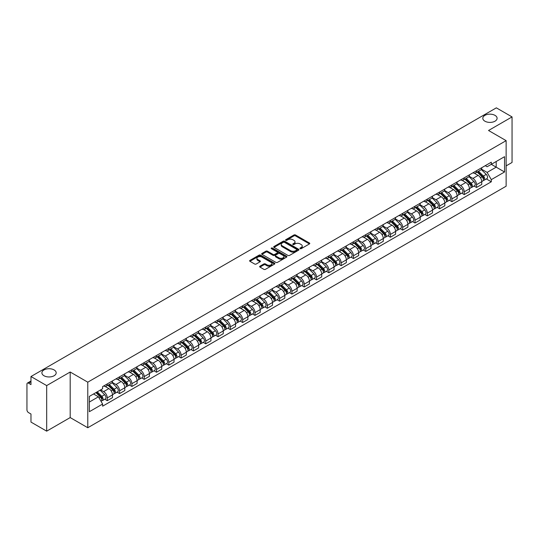 <?xml version="1.0" encoding="UTF-8"?>
<svg xmlns="http://www.w3.org/2000/svg" width="539" height="539" viewBox="0 0 539 539"><rect width="100%" height="100%" fill="white"/><g stroke="black" fill="none" stroke-linecap="round" stroke-linejoin="round"><path stroke-width="0.81" d="M300.135 248.674A0.768 0.445 0 0 0 301.22 248.674L309.453 243.918A1.098 0.633 0 0 0 309.77 243.473A1.098 0.633 0 0 0 309.453 243.028L295.507 234.977A1.098 0.633 0 0 0 293.957 234.977L285.731 239.727A0.768 0.445 0 0 0 286.815 240.354L287.88 239.74A3.503 2.021 0 0 1 292.839 239.74L293.998 240.407A3.503 2.021 0 0 1 295.028 241.843A3.503 2.021 0 0 1 293.998 243.271L292.933 243.884A0.768 0.445 0 0 0 294.018 244.511L295.082 243.897A3.503 2.021 0 0 1 300.041 243.897L301.2 244.571A3.503 2.021 0 0 1 302.231 246A3.503 2.021 0 0 1 301.2 247.428L300.135 248.048A0.768 0.445 0 0 0 300.135 248.674L300.135 248.048M54.095 369.922A7.142 4.123 0 0 0 46.307 369.033A7.142 4.123 0 0 0 41.901 372.84A7.142 4.123 0 0 0 43.996 375.757A7.142 4.123 0 0 0 51.778 376.646A7.142 4.123 0 0 0 56.184 372.84A7.142 4.123 0 0 0 54.095 369.922M495.004 115.366A7.142 4.123 0 0 0 487.222 114.47A7.142 4.123 0 0 0 482.816 118.284A7.142 4.123 0 0 0 484.905 121.194A7.142 4.123 0 0 0 492.693 122.09A7.142 4.123 0 0 0 497.099 118.284A7.142 4.123 0 0 0 495.004 115.366M259.96 266.192A1.098 0.633 0 0 0 259.636 266.637A1.098 0.633 0 0 0 259.96 267.081L263.874 269.338A1.098 0.633 0 0 0 265.417 269.338L274.56 264.063A1.098 0.633 0 0 0 274.883 263.618A1.098 0.633 0 0 0 274.56 263.173L260.62 255.122A1.098 0.633 0 0 0 259.07 255.122L249.928 260.398A1.098 0.633 0 0 0 249.611 260.842A1.098 0.633 0 0 0 249.928 261.294L254.657 264.022A1.098 0.633 0 0 0 256.207 264.022L260.115 261.759A1.098 0.633 0 0 0 260.438 261.314A1.098 0.633 0 0 0 260.115 260.869L257.77 259.515A2.931 1.691 0 0 1 256.914 258.316A2.931 1.691 0 0 1 258.72 256.759A2.931 1.691 0 0 1 261.914 257.123L271.09 262.419A2.931 1.691 0 0 1 271.952 263.618A2.931 1.691 0 0 1 270.14 265.181A2.931 1.691 0 0 1 266.946 264.811L265.417 263.928A1.098 0.633 0 0 0 263.874 263.928L259.96 266.192L259.96 267.081M87.783 382.178L70.191 372.018L46.677 385.594L30.972 376.532L496.345 107.847L512.05 116.916L488.536 130.492L506.134 140.645L87.783 382.178L87.783 427.737L506.134 186.204L506.134 140.645M287.961 255.432A1.098 0.633 0 0 0 289.504 255.432L298.646 250.157A1.098 0.633 0 0 0 298.97 249.712A1.098 0.633 0 0 0 298.646 249.267L284.707 241.216A1.098 0.633 0 0 0 283.157 241.216L274.014 246.491A1.098 0.633 0 0 0 273.697 246.936A1.098 0.633 0 0 0 274.014 247.388L287.961 255.432M271.649 248.836A0.768 0.445 0 0 1 272.431 248.944L272.431 248.034L286.6 256.22A1.098 0.633 0 0 1 286.923 256.665A1.098 0.633 0 0 1 286.6 257.11L277.464 262.385A1.098 0.633 0 0 1 275.914 262.385L261.974 254.341L265.882 252.097L265.882 251.187L261.974 253.445A1.098 0.633 0 0 0 261.651 253.889A1.098 0.633 0 0 0 261.974 254.341L261.974 253.445M265.882 252.097A1.098 0.633 0 0 1 267.432 252.097L267.432 251.187A1.098 0.633 0 0 0 265.882 251.187M267.432 251.187L273.084 254.448A1.098 0.633 0 0 0 274.634 254.448L277.228 252.953A1.098 0.633 0 0 0 277.551 252.508A1.098 0.633 0 0 0 277.228 252.057L271.346 248.661A0.768 0.445 0 0 1 272.431 248.034M46.677 385.594L46.677 431.153L30.972 422.084L30.972 414.019L28.527 412.611A2.23 1.287 -120 0 1 26.95 409.876L26.95 384.091A2.23 1.287 -120 0 1 27.415 383.074L30.972 381.012M506.134 165.884L512.05 162.468L512.05 116.916M46.677 431.153L70.191 417.577L87.783 427.737M30.972 376.532L30.972 384.597L28.527 383.182A2.23 1.287 -120 0 0 27.415 383.074M476.543 170.715A5.134 2.965 60 0 1 475.479 173.019L480.687 170.014A5.134 2.965 -120 0 0 481.751 167.71M469.152 176.24L472.912 178.416A5.134 2.965 60 0 1 476.543 184.702L481.751 181.697A5.134 2.965 -120 0 0 478.12 175.404L474.394 173.255M481.751 181.697L481.751 184.473L476.543 187.478L474.044 186.036M475.479 173.019A5.134 2.965 60 0 1 472.952 172.79M476.543 184.702L476.543 187.478M464.234 177.823A5.134 2.965 60 0 1 463.169 180.127L468.378 177.122A5.134 2.965 -120 0 0 469.442 174.818M461.734 193.144L464.234 194.586L469.442 191.581L469.442 188.798A5.134 2.965 -120 0 0 465.811 182.512L462.085 180.363M463.169 180.127A5.134 2.965 60 0 1 460.643 179.891M456.843 183.348L460.602 185.517A5.134 2.965 60 0 1 464.234 191.81L464.234 194.586M451.925 184.931A5.134 2.965 60 0 1 450.86 187.235L456.068 184.223A5.134 2.965 -120 0 0 457.133 181.919M449.432 200.252L451.925 201.694L457.133 198.682L457.133 195.906A5.134 2.965 -120 0 0 453.501 189.62L449.775 187.471M450.86 187.235A5.134 2.965 60 0 1 448.333 186.999M444.534 190.456L448.293 192.625A5.134 2.965 60 0 1 451.925 198.911L451.925 201.694M439.615 192.032A5.134 2.965 60 0 1 438.551 194.336L443.759 191.332A5.134 2.965 -120 0 0 444.823 189.027M437.122 207.36L439.615 208.802L444.823 205.79L444.823 203.014A5.134 2.965 -120 0 0 441.192 196.728L437.466 194.572M438.551 194.336A5.134 2.965 60 0 1 436.024 194.107M432.224 197.564L435.984 199.733A5.134 2.965 60 0 1 439.615 206.019L439.615 208.802M427.306 199.14A5.134 2.965 60 0 1 426.241 201.445L431.449 198.44A5.134 2.965 -120 0 0 432.514 196.135M424.813 214.461L427.306 215.903L432.514 212.898L432.514 210.122A5.134 2.965 -120 0 0 428.882 203.836L425.156 201.68M426.241 201.445A5.134 2.965 60 0 1 423.715 201.215M419.915 204.665L423.681 206.841A5.134 2.965 60 0 1 427.306 213.127L427.306 215.903M414.996 206.248A5.134 2.965 60 0 1 413.939 208.553L419.14 205.548A5.134 2.965 -120 0 0 420.204 203.243M412.503 221.569L414.996 223.011L420.204 220.006L420.204 217.224A5.134 2.965 -120 0 0 416.58 210.938L412.847 208.788M413.939 208.553A5.134 2.965 60 0 1 411.405 208.317M407.605 211.773L411.372 213.949A5.134 2.965 60 0 1 414.996 220.235L414.996 223.011M402.687 213.356A5.134 2.965 60 0 1 401.629 215.661L406.837 212.649A5.134 2.965 -120 0 0 407.895 210.345M400.194 228.677L402.687 230.119L407.895 227.114L407.895 224.332A5.134 2.965 -120 0 0 404.27 218.046L400.538 215.896M401.629 215.661A5.134 2.965 60 0 1 399.103 215.425M395.296 218.881L399.062 221.051A5.134 2.965 60 0 1 402.687 227.337L402.687 230.119M390.377 220.458A5.134 2.965 60 0 1 389.32 222.762L394.528 219.757A5.134 2.965 -120 0 0 395.586 217.453M387.885 235.786L390.377 237.227L395.586 234.216L395.586 231.44A5.134 2.965 -120 0 0 391.961 225.154L388.228 222.998M389.32 222.762A5.134 2.965 60 0 1 386.793 222.533M382.986 225.989L386.753 228.159A5.134 2.965 60 0 1 390.377 234.445L390.377 237.227M378.068 227.566A5.134 2.965 60 0 1 377.01 229.87L382.218 226.865A5.134 2.965 -120 0 0 383.276 224.561M375.575 242.887L378.075 244.329L383.276 241.324L383.276 238.548A5.134 2.965 -120 0 0 379.651 232.262L375.919 230.106M377.01 229.87A5.134 2.965 60 0 1 374.484 229.641M370.684 233.097L374.443 235.267A5.134 2.965 60 0 1 378.075 241.553L378.075 244.329M365.765 234.674A5.134 2.965 60 0 1 364.701 236.978L369.909 233.973A5.134 2.965 -120 0 0 370.967 231.669M363.266 249.995L365.765 251.437L370.973 248.432L370.973 245.649A5.134 2.965 -120 0 0 367.342 239.363L363.616 237.214M364.701 236.978A5.134 2.965 60 0 1 362.174 236.749M358.374 240.199L362.134 242.375A5.134 2.965 60 0 1 365.765 248.661L365.765 251.437M353.456 241.782A5.134 2.965 60 0 1 352.391 244.086L357.6 241.074A5.134 2.965 -120 0 0 358.664 238.77M350.956 257.103L353.456 258.545L358.664 255.54L358.664 252.757A5.134 2.965 -120 0 0 355.033 246.471L351.307 244.322M352.391 244.086A5.134 2.965 60 0 1 349.865 243.85M346.065 247.307L349.824 249.476A5.134 2.965 60 0 1 353.456 255.762L353.456 258.545M341.147 248.883A5.134 2.965 60 0 1 340.082 251.187L345.29 248.183A5.134 2.965 -120 0 0 346.355 245.878M338.647 264.211L341.147 265.653L346.355 262.641L346.355 259.865A5.134 2.965 -120 0 0 342.723 253.579L338.997 251.43M340.082 251.187A5.134 2.965 60 0 1 337.555 250.958M333.756 254.415L337.515 256.584A5.134 2.965 60 0 1 341.147 262.87L341.147 265.653M328.837 255.991A5.134 2.965 60 0 1 327.773 258.296L332.981 255.291A5.134 2.965 -120 0 0 334.045 252.986M326.338 271.312L328.837 272.754L334.045 269.749L334.045 266.973A5.134 2.965 -120 0 0 330.414 260.687L326.688 258.531M327.773 258.296A5.134 2.965 60 0 1 325.246 258.066M321.446 261.523L325.206 263.692A5.134 2.965 60 0 1 328.837 269.978L328.837 272.754M316.528 263.099A5.134 2.965 60 0 1 315.463 265.404L320.671 262.399A5.134 2.965 -120 0 0 321.736 260.094M314.028 278.42L316.528 279.862L321.736 276.857L321.736 274.082A5.134 2.965 -120 0 0 318.104 267.789L314.378 265.639M315.463 265.404A5.134 2.965 60 0 1 312.937 265.175M309.137 268.624L312.896 270.8A5.134 2.965 60 0 1 316.528 277.086L316.528 279.862M304.218 270.207A5.134 2.965 60 0 1 303.154 272.512L308.362 269.507A5.134 2.965 -120 0 0 309.426 267.203M301.719 285.529L304.218 286.97L309.426 283.965L309.426 281.183A5.134 2.965 -120 0 0 305.795 274.897L302.069 272.747M303.154 272.512A5.134 2.965 60 0 1 300.627 272.276M296.827 275.732L300.587 277.902A5.134 2.965 60 0 1 304.218 284.194L304.218 286.97M291.909 277.315A5.134 2.965 60 0 1 290.844 279.62L296.052 276.608A5.134 2.965 -120 0 0 297.117 274.304M289.409 292.637L291.909 294.078L297.117 291.073L297.117 288.291A5.134 2.965 -120 0 0 293.486 282.005L289.76 279.856M290.844 279.62A5.134 2.965 60 0 1 288.318 279.384M284.518 282.84L288.277 285.01A5.134 2.965 60 0 1 291.909 291.296L291.909 294.078M279.6 284.417A5.134 2.965 60 0 1 278.535 286.721L283.743 283.716A5.134 2.965 -120 0 0 284.808 281.412M277.1 299.745L279.6 301.186L284.808 298.175L284.808 295.399A5.134 2.965 -120 0 0 281.176 289.113L277.45 286.957M278.535 286.721A5.134 2.965 60 0 1 276.008 286.492M272.208 289.948L275.968 292.118A5.134 2.965 60 0 1 279.6 298.404L279.6 301.186M267.29 291.525A5.134 2.965 60 0 1 266.226 293.829L271.434 290.824A5.134 2.965 -120 0 0 272.498 288.52M264.79 306.846L267.29 308.288L272.498 305.283L272.498 302.507A5.134 2.965 -120 0 0 268.867 296.221L265.141 294.065M266.226 293.829A5.134 2.965 60 0 1 263.699 293.6M259.899 297.05L263.659 299.226A5.134 2.965 60 0 1 267.29 305.512L267.29 308.288M254.981 298.633A5.134 2.965 60 0 1 253.916 300.937L259.124 297.932A5.134 2.965 -120 0 0 260.189 295.628M252.488 313.954L254.981 315.396L260.189 312.391L260.189 309.608A5.134 2.965 -120 0 0 256.557 303.322L252.831 301.173M253.916 300.937A5.134 2.965 60 0 1 251.39 300.701M247.59 304.158L251.349 306.334A5.134 2.965 60 0 1 254.981 312.62L254.981 315.396M242.671 305.741A5.134 2.965 60 0 1 241.607 308.045L246.815 305.034A5.134 2.965 -120 0 0 247.879 302.729M240.178 321.062L242.671 322.504L247.879 319.499L247.879 316.716A5.134 2.965 -120 0 0 244.248 310.43L240.522 308.281M241.607 308.045A5.134 2.965 60 0 1 239.08 307.809M235.28 311.266L239.046 313.435A5.134 2.965 60 0 1 242.671 319.721L242.671 322.504M230.362 312.842A5.134 2.965 60 0 1 229.297 315.147L234.505 312.142A5.134 2.965 -120 0 0 235.57 309.837M227.869 328.17L230.362 329.612L235.57 326.6L235.57 323.824A5.134 2.965 -120 0 0 231.945 317.538L228.213 315.382M229.297 315.147A5.134 2.965 60 0 1 226.771 314.917M222.971 318.374L226.737 320.543A5.134 2.965 60 0 1 230.362 326.829L230.362 329.612M218.052 319.95A5.134 2.965 60 0 1 216.995 322.255L222.196 319.25A5.134 2.965 -120 0 0 223.261 316.945M215.56 335.271L218.052 336.713L223.261 333.708L223.261 330.933A5.134 2.965 -120 0 0 219.636 324.646L215.903 322.49M216.995 322.255A5.134 2.965 60 0 1 214.468 322.026M210.661 325.482L214.428 327.651A5.134 2.965 60 0 1 218.052 333.937L218.052 336.713M205.743 327.058A5.134 2.965 60 0 1 204.685 329.363L209.893 326.358A5.134 2.965 -120 0 0 210.951 324.054M203.25 342.38L205.743 343.821L210.951 340.816L210.951 338.034A5.134 2.965 -120 0 0 207.326 331.748L203.594 329.598M204.685 329.363A5.134 2.965 60 0 1 202.159 329.134M198.352 332.583L202.118 334.759A5.134 2.965 60 0 1 205.743 341.046L205.743 343.821M193.434 334.167A5.134 2.965 60 0 1 192.376 336.471L197.584 333.459A5.134 2.965 -120 0 0 198.642 331.155M190.941 349.488L193.434 350.929L198.642 347.924L198.642 345.142A5.134 2.965 -120 0 0 195.017 338.856L191.284 336.707M192.376 336.471A5.134 2.965 60 0 1 189.849 336.235M186.049 339.691L189.809 341.861A5.134 2.965 60 0 1 193.434 348.147L193.434 350.929M181.131 341.275A5.134 2.965 60 0 1 180.066 343.579L185.275 340.567A5.134 2.965 -120 0 0 186.332 338.263M178.631 356.596L181.131 358.037L186.332 355.026L186.332 352.25A5.134 2.965 -120 0 0 182.708 345.964L178.982 343.815M180.066 343.579A5.134 2.965 60 0 1 177.54 343.343M173.74 346.799L177.499 348.969A5.134 2.965 60 0 1 181.131 355.255L181.131 358.037M168.822 348.376A5.134 2.965 60 0 1 167.757 350.68L172.965 347.675A5.134 2.965 -120 0 0 174.03 345.371M166.322 363.704L168.822 365.139L174.03 362.134L174.03 359.358A5.134 2.965 -120 0 0 170.398 353.072L166.672 350.916M167.757 350.68A5.134 2.965 60 0 1 165.23 350.451M161.43 353.907L165.19 356.077A5.134 2.965 60 0 1 168.822 362.363L168.822 365.139M156.512 355.484A5.134 2.965 60 0 1 155.448 357.788L160.656 354.783A5.134 2.965 -120 0 0 161.72 352.479M154.013 370.805L156.512 372.247L161.72 369.242L161.72 366.466A5.134 2.965 -120 0 0 158.089 360.173L154.363 358.024M155.448 357.788A5.134 2.965 60 0 1 152.921 357.559M149.121 361.009L152.881 363.185A5.134 2.965 60 0 1 156.512 369.471L156.512 372.247M144.203 362.592A5.134 2.965 60 0 1 143.138 364.896L148.346 361.891A5.134 2.965 -120 0 0 149.411 359.587M141.703 377.913L144.203 379.355L149.411 376.35L149.411 373.567A5.134 2.965 -120 0 0 145.779 367.281L142.053 365.132M143.138 364.896A5.134 2.965 60 0 1 140.612 364.66M136.812 368.117L140.571 370.293A5.134 2.965 60 0 1 144.203 376.579L144.203 379.355M131.893 369.7A5.134 2.965 60 0 1 130.829 372.004L136.037 368.993A5.134 2.965 -120 0 0 137.101 366.688M129.394 385.021L131.893 386.463L137.101 383.458L137.101 380.675A5.134 2.965 -120 0 0 133.47 374.389L129.744 372.24M130.829 372.004A5.134 2.965 60 0 1 128.302 371.769M124.502 375.225L128.262 377.394A5.134 2.965 60 0 1 131.893 383.68L131.893 386.463M119.584 376.801A5.134 2.965 60 0 1 118.519 379.106L123.727 376.101A5.134 2.965 -120 0 0 124.792 373.796M117.084 392.129L119.584 393.571L124.792 390.559L124.792 387.784A5.134 2.965 -120 0 0 121.16 381.497L117.435 379.341M118.519 379.106A5.134 2.965 60 0 1 115.993 378.877M112.193 382.333L115.952 384.502A5.134 2.965 60 0 1 119.584 390.788L119.584 393.571M107.274 383.909A5.134 2.965 60 0 1 106.21 386.214L111.418 383.209A5.134 2.965 -120 0 0 112.483 380.905M104.775 399.231L107.274 400.672L112.483 397.667L112.483 394.892A5.134 2.965 -120 0 0 108.851 388.606L105.125 386.45M106.21 386.214A5.134 2.965 60 0 1 103.683 385.985M100.645 389.879L103.643 391.61A5.134 2.965 60 0 1 107.274 397.897L107.274 400.672M485.262 165.682L487.115 166.753L504.551 156.681L496.19 161.511L496.19 167.164L487.115 172.399L481.462 169.138M89.366 402.04L98.435 396.805L102.619 404.048L89.366 411.702L89.366 396.394L102.619 388.74L102.619 386.598L491.298 162.199L491.298 164.334L504.551 171.988L491.298 179.642L487.115 172.399M504.551 156.681L504.551 171.988M102.619 404.048L102.619 406.184L491.298 181.784L491.298 179.642M70.191 372.018L70.191 417.577M98.435 396.805L93.543 393.975M486.353 178.928L491.298 181.784M300.445 248.782L301.2 248.344A3.503 2.021 0 0 0 302.231 246.909L302.231 246M295.028 241.843L295.028 242.752A3.503 2.021 0 0 1 293.998 244.18L293.243 244.618M309.433 243.931L295.507 235.887A1.098 0.633 0 0 0 293.957 235.887L286.041 240.461M298.646 249.267L298.646 250.157L284.707 242.126A1.098 0.633 0 0 0 283.157 242.126L274.034 247.394M296.713 250.022A0.768 0.445 0 0 0 296.713 249.395L284.471 242.334A0.768 0.445 0 0 0 283.386 242.334L282.268 242.981A3.503 2.021 0 0 0 281.237 244.41A3.503 2.021 0 0 0 282.268 245.845L290.629 250.675A3.503 2.021 0 0 0 295.588 250.675L296.713 250.022L296.713 250.938A0.768 0.445 0 0 0 296.935 250.622L296.935 249.712M281.237 244.41L281.237 245.326A3.503 2.021 0 0 0 282.268 246.754L282.268 245.845M296.713 250.938L295.588 251.585A3.503 2.021 0 0 1 290.629 251.585L282.268 246.754M267.432 252.097L273.084 255.365A1.098 0.633 0 0 0 274.634 255.365L277.228 253.862A1.098 0.633 0 0 0 277.551 253.418L277.551 252.508M272.431 248.944L286.586 257.123M278.953 257.837A2.931 1.691 0 0 0 282.146 258.208A2.931 1.691 0 0 0 283.959 256.645A2.931 1.691 0 0 0 283.096 255.446L279.862 253.579A1.098 0.633 0 0 0 278.313 253.579L275.719 255.075A1.098 0.633 0 0 0 275.402 255.526A1.098 0.633 0 0 0 275.719 255.971L278.953 257.837L278.953 258.747A2.931 1.691 0 0 0 282.146 259.118A2.931 1.691 0 0 0 283.959 257.554L283.959 256.645M275.402 255.526L275.402 256.436A1.098 0.633 0 0 0 275.719 256.881L275.719 255.971M278.953 258.747L275.719 256.881M271.952 263.618L271.952 264.528A2.931 1.691 0 0 1 270.14 266.091A2.931 1.691 0 0 1 266.946 265.727L265.417 264.844A1.098 0.633 0 0 0 263.874 264.844L259.973 267.095M256.914 258.316L256.914 259.232A2.931 1.691 0 0 0 257.77 260.425L257.77 259.515M260.101 261.772L257.77 260.425M274.56 263.173L274.56 264.063L260.62 256.032A1.098 0.633 0 0 0 259.07 256.032L249.948 261.3M477.204 172.022L482.055 176.805A2.789 1.61 60 0 1 482.789 180.989L481.751 181.589M478.174 172.979L480.229 174.164M477.743 171.712L483.052 176.954A1.341 0.775 60 0 1 483.409 178.961A1.341 0.775 60 0 1 483.288 179.009M478.544 171.247L483.395 176.031A2.789 1.61 60 0 1 484.13 180.215A2.789 1.61 60 0 1 483.288 180.302M481.26 169.482L486.239 174.393A2.789 1.61 60 0 1 486.973 178.577L484.13 180.215M464.894 179.13L469.745 183.914A2.789 1.61 60 0 1 470.48 188.098L469.442 188.697M465.864 180.087L467.919 181.272M465.433 178.82L470.742 184.055A1.341 0.775 60 0 1 471.099 186.063A1.341 0.775 60 0 1 470.978 186.11M466.235 178.355L471.086 183.139A2.789 1.61 60 0 1 471.82 187.323A2.789 1.61 60 0 1 470.978 187.41M468.95 176.59L473.929 181.502A2.789 1.61 60 0 1 474.664 185.679L471.82 187.323M452.585 186.238L457.436 191.022A2.789 1.61 60 0 1 458.17 195.199L457.133 195.805M453.555 187.188L455.61 188.374M453.124 185.928L458.433 191.163A1.341 0.775 60 0 1 458.79 193.171A1.341 0.775 60 0 1 458.669 193.218M453.932 185.463L458.777 190.247A2.789 1.61 60 0 1 459.511 194.431A2.789 1.61 60 0 1 458.669 194.518M456.641 183.698L461.62 188.603A2.789 1.61 60 0 1 462.354 192.787L459.511 194.431M440.282 193.339L445.126 198.123A2.789 1.61 60 0 1 445.861 202.307L444.823 202.907M441.246 194.296L443.301 195.482M440.814 193.029L446.124 198.271A1.341 0.775 60 0 1 446.481 200.279A1.341 0.775 60 0 1 446.359 200.326M441.623 192.564L446.467 197.355A2.789 1.61 60 0 1 447.208 201.532A2.789 1.61 60 0 1 446.359 201.626M444.331 190.799L449.31 195.711A2.789 1.61 60 0 1 450.045 199.895L447.208 201.532M427.973 200.447L432.817 205.231A2.789 1.61 60 0 1 433.558 209.415L432.514 210.015M428.936 201.404L430.991 202.59M428.505 200.137L433.821 205.379A1.341 0.775 60 0 1 434.171 207.387A1.341 0.775 60 0 1 434.05 207.434M429.314 199.673L434.158 204.456A2.789 1.61 60 0 1 434.899 208.64A2.789 1.61 60 0 1 434.057 208.728M432.022 197.907L437.001 202.819A2.789 1.61 60 0 1 437.735 207.003L434.899 208.64M415.663 207.555L420.508 212.339A2.789 1.61 60 0 1 421.249 216.523L420.204 217.123M416.627 208.512L418.682 209.698M416.196 207.245L421.511 212.481A1.341 0.775 60 0 1 421.862 214.488A1.341 0.775 60 0 1 421.741 214.542M417.004 206.781L421.848 211.564A2.789 1.61 60 0 1 422.589 215.748A2.789 1.61 60 0 1 421.747 215.836M419.713 205.015L424.692 209.927A2.789 1.61 60 0 1 425.426 214.104L422.589 215.748M403.354 214.663L408.198 219.447A2.789 1.61 60 0 1 408.939 223.631L407.895 224.231M404.317 215.613L406.372 216.806M403.893 214.354L409.202 219.589A1.341 0.775 60 0 1 409.552 221.596A1.341 0.775 60 0 1 409.431 221.644M404.695 213.889L409.539 218.672A2.789 1.61 60 0 1 410.28 222.856A2.789 1.61 60 0 1 409.438 222.944M407.41 212.123L412.382 217.028A2.789 1.61 60 0 1 413.117 221.212L410.28 222.856M391.044 221.772L395.889 226.555A2.789 1.61 60 0 1 396.63 230.732L395.586 231.339M392.008 222.722L394.063 223.907M391.584 221.455L396.893 226.697A1.341 0.775 60 0 1 397.243 228.704A1.341 0.775 60 0 1 397.122 228.752M392.385 220.997L397.236 225.78A2.789 1.61 60 0 1 397.971 229.958A2.789 1.61 60 0 1 397.128 230.052M395.1 219.232L400.073 224.136A2.789 1.61 60 0 1 400.807 228.32L397.971 229.958M378.735 228.873L383.586 233.656A2.789 1.61 60 0 1 384.32 237.84L383.276 238.44M379.699 229.83L381.753 231.015M379.274 228.563L384.583 233.805A1.341 0.775 60 0 1 384.934 235.812A1.341 0.775 60 0 1 384.812 235.86M380.076 228.098L384.927 232.882A2.789 1.61 60 0 1 385.661 237.066A2.789 1.61 60 0 1 384.819 237.153M382.791 226.333L387.763 231.244A2.789 1.61 60 0 1 388.498 235.428L385.661 237.066M366.426 235.981L371.277 240.765A2.789 1.61 60 0 1 372.011 244.949L370.967 245.548M367.389 236.938L369.451 238.123M366.965 235.671L372.274 240.906A1.341 0.775 60 0 1 372.624 242.914A1.341 0.775 60 0 1 372.503 242.968M367.766 235.206L372.617 239.99A2.789 1.61 60 0 1 373.352 244.174A2.789 1.61 60 0 1 372.51 244.261M370.482 233.441L375.454 238.353A2.789 1.61 60 0 1 376.195 242.537L373.352 244.174M354.116 243.089L358.967 247.873A2.789 1.61 60 0 1 359.702 252.057L358.657 252.656M355.08 244.039L357.141 245.232M354.655 242.779L359.964 248.014A1.341 0.775 60 0 1 360.315 250.022A1.341 0.775 60 0 1 360.193 250.069M355.457 242.314L360.308 247.098A2.789 1.61 60 0 1 361.042 251.282A2.789 1.61 60 0 1 360.2 251.369M358.172 240.549L363.145 245.461A2.789 1.61 60 0 1 363.886 249.638L361.042 251.282M341.807 250.197L346.658 254.981A2.789 1.61 60 0 1 347.392 259.158L346.348 259.764M342.777 251.147L344.832 252.333M342.346 249.887L347.655 255.122A1.341 0.775 60 0 1 348.005 257.13A1.341 0.775 60 0 1 347.884 257.177M343.148 249.422L347.999 254.206A2.789 1.61 60 0 1 348.733 258.383A2.789 1.61 60 0 1 347.891 258.477M345.863 247.657L350.835 252.562A2.789 1.61 60 0 1 351.576 256.746L348.733 258.383M329.497 257.298L334.348 262.082A2.789 1.61 60 0 1 335.083 266.266L334.045 266.866M330.468 258.255L332.523 259.441M330.036 256.988L335.346 262.23A1.341 0.775 60 0 1 335.696 264.238A1.341 0.775 60 0 1 335.575 264.285M330.838 256.524L335.689 261.307A2.789 1.61 60 0 1 336.424 265.491A2.789 1.61 60 0 1 335.581 265.586M333.553 254.758L338.526 259.67A2.789 1.61 60 0 1 339.267 263.854L336.424 265.491M317.188 264.406L322.039 269.19A2.789 1.61 60 0 1 322.773 273.374L321.736 273.974M318.158 265.363L320.213 266.549M317.727 264.097L323.036 269.338A1.341 0.775 60 0 1 323.393 271.346A1.341 0.775 60 0 1 323.265 271.393M318.529 263.632L323.38 268.415A2.789 1.61 60 0 1 324.114 272.599A2.789 1.61 60 0 1 323.272 272.687M321.244 261.866L326.223 266.778A2.789 1.61 60 0 1 326.957 270.962L324.114 272.599M304.879 271.515L309.73 276.298A2.789 1.61 60 0 1 310.464 280.482L309.426 281.082M305.849 272.471L307.904 273.657M305.418 271.205L310.727 276.44A1.341 0.775 60 0 1 311.084 278.447A1.341 0.775 60 0 1 310.956 278.501M306.219 270.74L311.07 275.523A2.789 1.61 60 0 1 311.805 279.707A2.789 1.61 60 0 1 310.963 279.795M308.935 268.974L313.914 273.886A2.789 1.61 60 0 1 314.648 278.063L311.805 279.707M292.569 278.623L297.42 283.406A2.789 1.61 60 0 1 298.155 287.59L297.117 288.19M293.539 279.573L295.594 280.758M293.108 278.313L298.417 283.548A1.341 0.775 60 0 1 298.774 285.555A1.341 0.775 60 0 1 298.653 285.603M293.91 277.848L298.761 282.631A2.789 1.61 60 0 1 299.495 286.815A2.789 1.61 60 0 1 298.653 286.903M296.625 276.083L301.604 280.987A2.789 1.61 60 0 1 302.339 285.171L299.495 286.815M280.26 285.724L285.111 290.514A2.789 1.61 60 0 1 285.845 294.692L284.808 295.291M281.23 286.681L283.285 287.866M280.799 285.414L286.108 290.656A1.341 0.775 60 0 1 286.465 292.664A1.341 0.775 60 0 1 286.344 292.711M281.601 284.956L286.452 289.739A2.789 1.61 60 0 1 287.186 293.917A2.789 1.61 60 0 1 286.344 294.011M284.316 283.191L289.295 288.096A2.789 1.61 60 0 1 290.029 292.279L287.186 293.917M267.95 292.832L272.801 297.616A2.789 1.61 60 0 1 273.536 301.8L272.498 302.399M268.921 293.789L270.976 294.974M268.489 292.522L273.799 297.764A1.341 0.775 60 0 1 274.156 299.772A1.341 0.775 60 0 1 274.034 299.819M269.291 292.057L274.142 296.841A2.789 1.61 60 0 1 274.877 301.025A2.789 1.61 60 0 1 274.034 301.112M272.006 290.292L276.985 295.204A2.789 1.61 60 0 1 277.72 299.388L274.877 301.025M255.641 299.94L260.492 304.724A2.789 1.61 60 0 1 261.226 308.908L260.189 309.507M256.611 300.897L258.666 302.083M256.18 299.63L261.489 304.865A1.341 0.775 60 0 1 261.846 306.873A1.341 0.775 60 0 1 261.725 306.927M256.988 299.165L261.833 303.949A2.789 1.61 60 0 1 262.574 308.133A2.789 1.61 60 0 1 261.725 308.22M259.697 297.4L264.676 302.312A2.789 1.61 60 0 1 265.41 306.489L262.574 308.133M243.338 307.048L248.183 311.832A2.789 1.61 60 0 1 248.917 316.016L247.879 316.615M244.302 307.998L246.357 309.191M243.871 306.738L249.18 311.973A1.341 0.775 60 0 1 249.537 313.981A1.341 0.775 60 0 1 249.416 314.028M244.679 306.273L249.523 311.057A2.789 1.61 60 0 1 250.264 315.241A2.789 1.61 60 0 1 249.422 315.328M247.388 304.508L252.367 309.413A2.789 1.61 60 0 1 253.101 313.597L250.264 315.241M231.029 314.156L235.873 318.94A2.789 1.61 60 0 1 236.614 323.117L235.57 323.723M231.992 315.106L234.047 316.292M231.561 313.839L236.877 319.081A1.341 0.775 60 0 1 237.227 321.089A1.341 0.775 60 0 1 237.106 321.136M232.37 313.381L237.214 318.165A2.789 1.61 60 0 1 237.955 322.342A2.789 1.61 60 0 1 237.113 322.437M235.078 311.616L240.057 316.521A2.789 1.61 60 0 1 240.792 320.705L237.955 322.342M218.719 321.257L223.564 326.041A2.789 1.61 60 0 1 224.305 330.225L223.261 330.825M219.683 322.214L221.738 323.4M219.252 320.948L224.568 326.189A1.341 0.775 60 0 1 224.918 328.197A1.341 0.775 60 0 1 224.797 328.244M220.06 320.483L224.904 325.266A2.789 1.61 60 0 1 225.646 329.45A2.789 1.61 60 0 1 224.803 329.538M222.775 318.717L227.748 323.629A2.789 1.61 60 0 1 228.482 327.813L225.646 329.45M206.41 328.366L211.254 333.149A2.789 1.61 60 0 1 211.995 337.333L210.951 337.933M207.374 329.322L209.428 330.508M206.949 328.056L212.258 333.297A1.341 0.775 60 0 1 212.609 335.298A1.341 0.775 60 0 1 212.487 335.352M207.751 327.591L212.602 332.374A2.789 1.61 60 0 1 213.336 336.558A2.789 1.61 60 0 1 212.494 336.646M210.466 325.825L215.438 330.737A2.789 1.61 60 0 1 216.173 334.921L213.336 336.558M194.101 335.474L198.952 340.257A2.789 1.61 60 0 1 199.686 344.441L198.642 345.041M195.064 336.424L197.119 337.616M194.64 335.164L199.949 340.399A1.341 0.775 60 0 1 200.299 342.406A1.341 0.775 60 0 1 200.178 342.454M195.441 334.699L200.292 339.482A2.789 1.61 60 0 1 201.027 343.666A2.789 1.61 60 0 1 200.185 343.754M198.157 332.934L203.129 337.845A2.789 1.61 60 0 1 203.863 342.022L201.027 343.666M181.791 342.582L186.642 347.365A2.789 1.61 60 0 1 187.377 351.543L186.332 352.149M182.755 343.532L184.81 344.717M182.33 342.272L187.639 347.507A1.341 0.775 60 0 1 187.99 349.515A1.341 0.775 60 0 1 187.868 349.562M183.132 341.807L187.983 346.59A2.789 1.61 60 0 1 188.717 350.774A2.789 1.61 60 0 1 187.875 350.862M185.847 340.042L190.819 344.947A2.789 1.61 60 0 1 191.554 349.131L188.717 350.774M169.482 349.683L174.333 354.467A2.789 1.61 60 0 1 175.067 358.651L174.023 359.25M170.445 350.64L172.507 351.826M170.021 349.373L175.33 354.615A1.341 0.775 60 0 1 175.68 356.623A1.341 0.775 60 0 1 175.559 356.67M170.823 348.908L175.674 353.699A2.789 1.61 60 0 1 176.408 357.876A2.789 1.61 60 0 1 175.566 357.97M173.538 347.143L178.51 352.055A2.789 1.61 60 0 1 179.251 356.239L176.408 357.876M157.172 356.791L162.023 361.575A2.789 1.61 60 0 1 162.758 365.759L161.713 366.358M158.143 357.748L160.198 358.934M157.711 356.481L163.021 361.723A1.341 0.775 60 0 1 163.371 363.731A1.341 0.775 60 0 1 163.25 363.778M158.513 356.016L163.364 360.8A2.789 1.61 60 0 1 164.099 364.984A2.789 1.61 60 0 1 163.256 365.071M161.228 354.251L166.201 359.163A2.789 1.61 60 0 1 166.942 363.347L164.099 364.984M144.863 363.899L149.714 368.683A2.789 1.61 60 0 1 150.448 372.867L149.411 373.466M145.833 364.856L147.888 366.042M145.402 363.589L150.711 368.824A1.341 0.775 60 0 1 151.061 370.832A1.341 0.775 60 0 1 150.94 370.886M146.204 363.124L151.055 367.908A2.789 1.61 60 0 1 151.789 372.092A2.789 1.61 60 0 1 150.947 372.179M148.919 361.359L153.891 366.271A2.789 1.61 60 0 1 154.632 370.448L151.789 372.092M132.554 371.007L137.405 375.791A2.789 1.61 60 0 1 138.139 379.975L137.101 380.574M133.524 371.957L135.579 373.143M133.093 370.697L138.402 375.932A1.341 0.775 60 0 1 138.752 377.94A1.341 0.775 60 0 1 138.631 377.987M133.894 370.232L138.745 375.016A2.789 1.61 60 0 1 139.48 379.2A2.789 1.61 60 0 1 138.638 379.288M136.61 368.467L141.589 373.372A2.789 1.61 60 0 1 142.323 377.556L139.48 379.2M120.244 378.115L125.095 382.899A2.789 1.61 60 0 1 125.83 387.076L124.792 387.676M121.214 379.065L123.269 380.251M120.783 377.799L126.092 383.04A1.341 0.775 60 0 1 126.449 385.048A1.341 0.775 60 0 1 126.321 385.095M121.585 377.34L126.436 382.124A2.789 1.61 60 0 1 127.17 386.301A2.789 1.61 60 0 1 126.328 386.396M124.3 375.575L129.279 380.48A2.789 1.61 60 0 1 130.014 384.664L127.17 386.301M107.935 385.217L112.786 390A2.789 1.61 60 0 1 113.52 394.184L112.483 394.784M108.905 386.173L110.96 387.359M108.474 384.907L113.783 390.148A1.341 0.775 60 0 1 114.14 392.156A1.341 0.775 60 0 1 114.019 392.203M109.276 384.442L114.127 389.225A2.789 1.61 60 0 1 114.861 393.409A2.789 1.61 60 0 1 114.019 393.497M111.991 382.677L116.97 387.588A2.789 1.61 60 0 1 117.704 391.772L114.861 393.409M95.915 392.608L100.476 397.108A2.789 1.61 60 0 1 101.211 401.292L101.076 401.373M96.596 393.281L98.65 394.467M96.454 392.298L101.473 397.25A1.341 0.775 60 0 1 101.831 399.258A1.341 0.775 60 0 1 101.709 399.311M97.256 391.833L101.817 396.333A2.789 1.61 60 0 1 102.551 400.517A2.789 1.61 60 0 1 101.709 400.605M100.099 390.196L104.66 394.696A2.789 1.61 60 0 1 105.395 398.873L102.551 400.517M119.584 390.788L124.792 387.784M131.893 383.68L137.101 380.675M144.203 376.579L149.411 373.567M156.512 369.471L161.72 366.466M168.822 362.363L174.03 359.358M181.131 355.255L186.332 352.25M193.434 348.147L198.642 345.142M205.743 341.046L210.951 338.034M218.052 333.937L223.261 330.933M230.362 326.829L235.57 323.824M242.671 319.721L247.879 316.716M254.981 312.62L260.189 309.608M267.29 305.512L272.498 302.507M279.6 298.404L284.808 295.399M291.909 291.296L297.117 288.291M304.218 284.194L309.426 281.183M316.528 277.086L321.736 274.082M328.837 269.978L334.045 266.973M341.147 262.87L346.355 259.865M353.456 255.762L358.664 252.757M365.765 248.661L370.973 245.649M378.075 241.553L383.276 238.548M390.377 234.445L395.586 231.44M402.687 227.337L407.895 224.332M414.996 220.235L420.204 217.224M427.306 213.127L432.514 210.122M439.615 206.019L444.823 203.014M451.925 198.911L457.133 195.906M464.234 191.81L469.442 188.798M107.274 397.897L112.483 394.892M103.643 391.61L108.851 388.606M115.952 384.502L121.16 381.497M128.262 377.394L133.47 374.389M140.571 370.293L145.779 367.281M152.881 363.185L158.089 360.173M165.19 356.077L170.398 353.072M177.499 348.969L182.708 345.964M189.809 341.861L195.017 338.856M202.118 334.759L207.326 331.748M214.428 327.651L219.636 324.646M226.737 320.543L231.945 317.538M239.046 313.435L244.248 310.43M251.349 306.334L256.557 303.322M263.659 299.226L268.867 296.221M275.968 292.118L281.176 289.113M288.277 285.01L293.486 282.005M300.587 277.902L305.795 274.897M312.896 270.8L318.104 267.789M325.206 263.692L330.414 260.687M337.515 256.584L342.723 253.579M349.824 249.476L355.033 246.471M362.134 242.375L367.342 239.363M374.443 235.267L379.651 232.262M386.753 228.159L391.961 225.154M399.062 221.051L404.27 218.046M411.372 213.949L416.58 210.938M423.681 206.841L428.882 203.836M435.984 199.733L441.192 196.728M448.293 192.625L453.501 189.62M460.602 185.517L465.811 182.512M472.912 178.416L478.12 175.404M30.972 381.767L28.527 383.182M301.2 248.344L301.2 247.428M292.933 244.511L292.933 243.884M293.998 244.18L293.998 243.271M285.731 240.354L285.731 239.727M293.957 235.887L293.957 234.977M295.507 235.887L295.507 234.977M309.453 243.918L309.453 243.028M274.014 247.388L274.014 246.491M283.157 242.126L283.157 241.216M284.707 242.126L284.707 241.216M290.629 251.585L290.629 250.675M295.588 251.585L295.588 250.675M273.084 255.365L273.084 254.448M274.634 255.365L274.634 254.448M277.228 253.862L277.228 252.953M286.6 257.11L286.6 256.22M263.874 264.844L263.874 263.928M265.417 264.844L265.417 263.928M266.946 265.727L266.946 264.811M260.115 261.759L260.115 260.869M249.928 261.294L249.928 260.398M259.07 256.032L259.07 255.122M260.62 256.032L260.62 255.122M482.055 176.805L480.451 177.729M483.685 178.348L483.18 178.638M486.239 174.393L483.395 176.031M469.745 183.914L468.142 184.837M471.376 185.45L470.87 185.739M473.929 181.502L471.086 183.139M457.436 191.022L455.832 191.945M459.066 192.558L458.561 192.847M461.62 188.603L458.777 190.247M445.126 198.123L443.523 199.053M446.757 199.666L446.252 199.956M449.31 195.711L446.467 197.355M432.817 205.231L431.213 206.161M434.447 206.774L433.942 207.064M437.001 202.819L434.158 204.456M420.508 212.339L418.911 213.262M422.138 213.875L421.639 214.165M424.692 209.927L421.848 211.564M408.198 219.447L406.601 220.37M409.829 220.983L409.33 221.273M412.382 217.028L409.539 218.672M395.889 226.555L394.292 227.478M397.519 228.091L397.021 228.381M400.073 224.136L397.236 225.78M383.586 233.656L381.983 234.586M385.21 235.199L384.711 235.489M387.763 231.244L384.927 232.882M371.277 240.765L369.673 241.688M372.9 242.301L372.402 242.597M375.454 238.353L372.617 239.99M358.967 247.873L357.364 248.796M360.591 249.409L360.092 249.698M363.145 245.461L360.308 247.098M346.658 254.981L345.054 255.904M348.288 256.517L347.783 256.807M350.835 252.562L347.999 254.206M334.348 262.082L332.745 263.012M335.979 263.625L335.474 263.915M338.526 259.67L335.689 261.307M322.039 269.19L320.435 270.113M323.669 270.733L323.164 271.023M326.223 266.778L323.38 268.415M309.73 276.298L308.126 277.221M311.36 277.834L310.855 278.124M313.914 273.886L311.07 275.523M297.42 283.406L295.817 284.329M299.051 284.942L298.545 285.232M301.604 280.987L298.761 282.631M285.111 290.514L283.507 291.437M286.741 292.05L286.236 292.34M289.295 288.096L286.452 289.739M272.801 297.616L271.198 298.545M274.432 299.158L273.927 299.448M276.985 295.204L274.142 296.841M260.492 304.724L258.888 305.647M262.122 306.26L261.617 306.556M264.676 302.312L261.833 303.949M248.183 311.832L246.579 312.755M249.813 313.368L249.308 313.658M252.367 309.413L249.523 311.057M235.873 318.94L234.276 319.863M237.504 320.476L237.005 320.766M240.057 316.521L237.214 318.165M223.564 326.041L221.967 326.971M225.194 327.584L224.696 327.874M227.748 323.629L224.904 325.266M211.254 333.149L209.658 334.072M212.885 334.692L212.386 334.982M215.438 330.737L212.602 332.374M198.952 340.257L197.348 341.18M200.575 341.793L200.077 342.083M203.129 337.845L200.292 339.482M186.642 347.365L185.039 348.288M188.266 348.901L187.767 349.191M190.819 344.947L187.983 346.59M174.333 354.467L172.729 355.396M175.957 356.009L175.458 356.299M178.51 352.055L175.674 353.699M162.023 361.575L160.42 362.504M163.654 363.118L163.149 363.407M166.201 359.163L163.364 360.8M149.714 368.683L148.11 369.606M151.344 370.219L150.839 370.509M153.891 366.271L151.055 367.908M137.405 375.791L135.801 376.714M139.035 377.327L138.53 377.617M141.589 373.372L138.745 375.016M125.095 382.899L123.492 383.822M126.726 384.435L126.22 384.725M129.279 380.48L126.436 382.124M112.786 390L111.182 390.93M114.416 391.543L113.911 391.833M116.97 387.588L114.127 389.225M100.476 397.108L99.082 397.917M102.107 398.644L101.602 398.941M104.66 394.696L101.817 396.333"/></g></svg>

